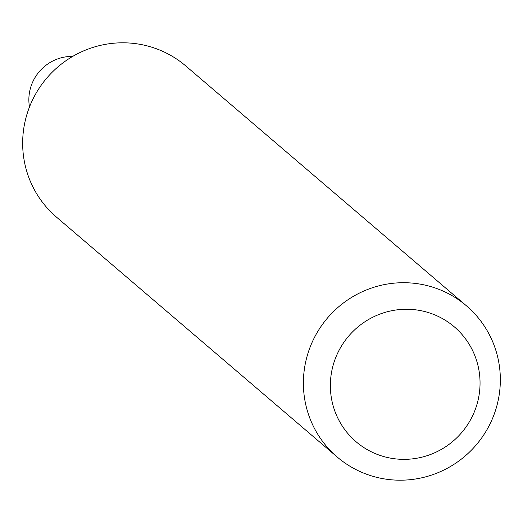<?xml version="1.0" encoding="UTF-8"?>
<svg xmlns="http://www.w3.org/2000/svg" width="523" height="523" viewBox="0 0 523 523"><rect width="100%" height="100%" fill="white"/><g stroke="black" fill="none" stroke-linecap="round" stroke-linejoin="round"><path stroke-width="0.78" d="M72.73 56.392A42.964 42.232 130.5 0 0 30.367 88.485A42.964 42.232 130.5 0 0 29.478 107.006M477.394 402.88A75.587 74.299 130.5 0 0 424.957 311.597A75.587 74.299 130.5 0 0 333.014 365.727A75.587 74.299 130.5 0 0 385.444 457.017A75.587 74.299 130.5 0 0 477.394 402.88M496.85 405.894A99.455 97.762 130.5 0 0 466.477 305.844A99.455 97.762 130.5 0 0 306.877 357.013A99.455 97.762 130.5 0 0 337.25 457.063A99.455 97.762 130.5 0 0 496.85 405.894M466.477 305.844L185.75 65.937A99.455 97.762 130.5 0 0 26.15 117.106A99.455 97.762 130.5 0 0 56.523 217.156L337.25 457.063"/></g></svg>

